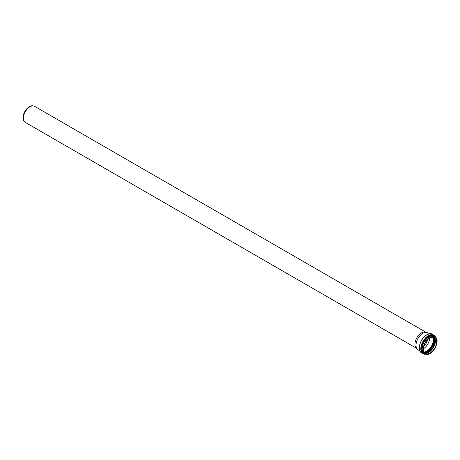 <?xml version="1.0" encoding="UTF-8"?>
<svg xmlns="http://www.w3.org/2000/svg" width="460" height="460" viewBox="0 0 460 460"><rect width="100%" height="100%" fill="white"/><g stroke="black" fill="none" stroke-linecap="round" stroke-linejoin="round"><path stroke-width="0.69" d="M432.814 336.875A9.326 5.382 -60 0 1 431.474 346.184A9.326 5.382 -60 0 1 424.08 351.998A9.315 5.376 -60 0 0 431.468 346.184A9.315 5.376 -60 0 0 432.803 336.875M419.825 350.819L418.048 349.796A9.838 5.681 -60 0 1 417.209 349.1A9.838 5.681 -60 0 1 416.012 345.293A9.838 5.681 -60 0 1 419.704 336.065A9.838 5.681 -60 0 1 426.863 332.373A9.838 5.681 -60 0 1 427.886 332.758L429.663 333.782M417.209 349.1L416.064 347.812A9.28 5.359 -60 0 1 414.937 344.212A9.28 5.359 -60 0 1 418.422 335.512A9.28 5.359 -60 0 1 425.178 332.028L426.863 332.373M416.415 348.209L25.306 122.4A9.28 5.359 -60 0 1 24.512 121.751A9.28 5.359 -60 0 1 23.385 118.157A9.28 5.359 -60 0 1 26.87 109.451A9.28 5.359 -60 0 1 33.62 105.967A9.28 5.359 -60 0 1 34.586 106.329L425.695 332.131M24.512 121.751L24.104 121.285A9.079 5.244 -60 0 1 23 117.771A9.079 5.244 -60 0 1 26.41 109.25A9.079 5.244 -60 0 1 33.017 105.846L33.62 105.967M427.673 339.716A8.826 5.094 -60 0 1 423.97 346.127M429.692 338.025A9.315 5.376 -60 0 1 423.516 348.72M432.894 336.875A9.326 5.382 -60 0 1 431.595 346.253A9.326 5.382 -60 0 1 424.12 352.072M433.027 336.869A9.413 5.434 -60 0 1 431.704 346.317A9.413 5.434 -60 0 1 424.183 352.188M433.929 336.973A10.269 5.928 -60 0 1 432.187 346.598A10.269 5.928 -60 0 1 424.724 352.918M433.97 336.984A10.298 5.945 -60 0 1 432.216 346.616A10.298 5.945 -60 0 1 424.758 352.947M434.562 344.431A9.907 5.721 -60 0 1 431.497 349.738M435.258 339.296A9.884 5.71 -60 0 1 427.397 352.912L433.268 347.225L435.258 339.279M435.39 340.009A9.407 5.434 -60 0 1 428.087 352.665M434.079 337.019A9.326 5.382 -60 0 1 433.504 347.357A9.326 5.382 -60 0 1 424.839 353.027L429.243 351.998L433.469 347.34L435.396 341.349L434.079 337.013M430.1 337.743A9.326 5.382 -60 0 1 434.734 337.301A9.326 5.382 -60 0 1 434.734 348.065A9.326 5.382 -60 0 1 425.408 353.452A9.326 5.382 -60 0 1 423.476 349.221M430.134 337.721A9.418 5.439 -60 0 1 435.902 345.926A9.418 5.439 -60 0 1 424.367 352.59A9.418 5.439 -60 0 1 430.134 337.721M430.134 337.519A9.671 5.583 -60 0 1 436.057 345.943A9.671 5.583 -60 0 1 424.212 352.78A9.671 5.583 -60 0 1 430.134 337.519M430.106 353.326A9.763 5.635 -60 0 1 425.19 353.832A9.763 5.635 -60 0 1 423.166 349.358A9.763 5.635 -60 0 1 430.071 337.404A9.763 5.635 -60 0 1 434.953 336.921A9.763 5.635 -60 0 1 436.971 341.429M425.19 353.832L424.223 353.274A9.763 5.635 -60 0 1 422.199 348.801A9.763 5.635 -60 0 1 429.105 336.846A9.763 5.635 -60 0 1 433.987 336.363L434.953 336.921C441.583 340.095 431.256 357.983 425.19 353.832A10.189 5.882 -60 0 1 421.4 348.691A10.189 5.882 -60 0 1 428.605 336.208A10.189 5.882 -60 0 1 434.953 336.921M424.574 353.475A9.792 5.652 -60 0 1 422.591 345.776A9.792 5.652 -60 0 1 429.082 336.812A9.792 5.652 -60 0 1 434.332 336.565M424.948 353.694A9.878 5.704 -60 0 1 422.447 346.127A9.878 5.704 -60 0 1 429.082 336.743A9.878 5.704 -60 0 1 434.711 336.783M425.017 353.728A9.901 5.715 -60 0 1 422.073 348.841A9.901 5.715 -60 0 1 429.071 336.714A9.901 5.715 -60 0 1 434.78 336.823M425.218 353.849A10.218 5.899 -60 0 1 421.578 346.564A10.218 5.899 -60 0 1 428.593 336.179A10.218 5.899 -60 0 1 434.982 336.938M425.655 354.05A10.453 6.037 -60 0 1 421.354 346.966A10.453 6.037 -60 0 1 428.593 335.99A10.453 6.037 -60 0 1 435.373 337.214M425.879 354.131A10.729 6.198 -60 0 1 423.033 353.705A10.729 6.198 -60 0 1 420.808 348.789A10.729 6.198 -60 0 1 428.398 335.645A10.729 6.198 -60 0 1 433.763 335.116A10.729 6.198 -60 0 1 435.557 337.37M425.966 354.154L423.033 353.705L421.573 352.86A10.729 6.198 -60 0 1 419.353 347.95A10.729 6.198 -60 0 1 426.937 334.805A10.729 6.198 -60 0 1 432.308 334.276L433.763 335.116L435.62 337.433M419.353 347.835A10.453 6.037 -60 0 1 426.742 334.92M425.408 353.452C421.245 351.584 424.453 340.67 430.117 337.766L434.734 337.301M421.573 352.86C416.599 350.462 420.348 338.152 426.799 334.794C429.697 333.575 431.532 333.402 432.308 334.276"/></g></svg>
